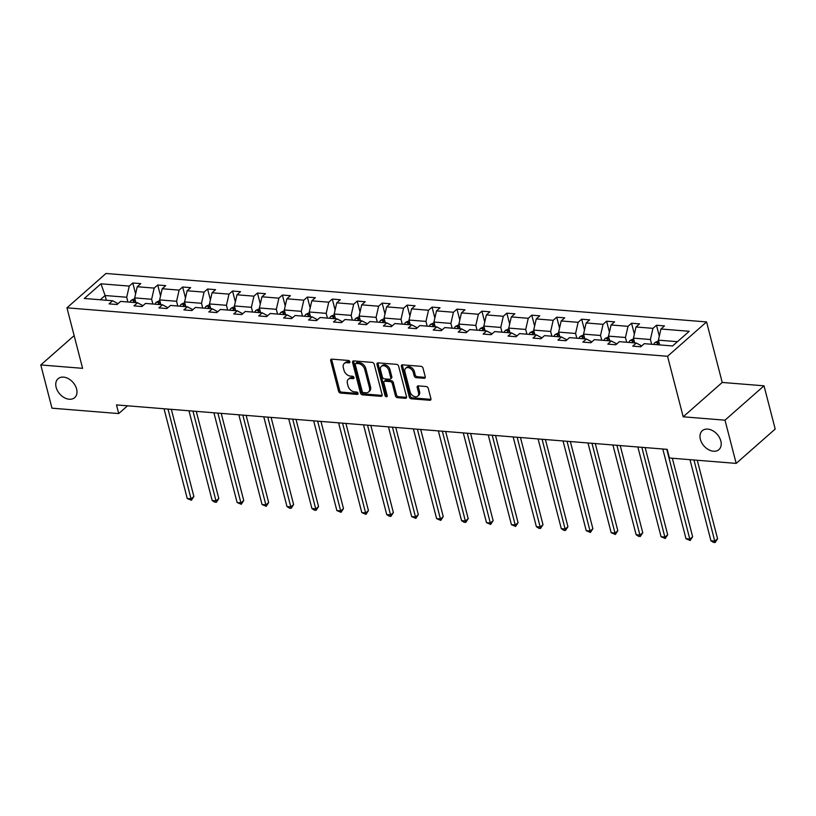 <?xml version="1.0" encoding="UTF-8"?>
<svg xmlns="http://www.w3.org/2000/svg" width="816" height="816" viewBox="0 0 816 816"><rect width="100%" height="100%" fill="white"/><g stroke="black" fill="none" stroke-linecap="round" stroke-linejoin="round"><path stroke-width="1.22" d="M700.373 439.345A12.587 8.803 -131.4 0 0 708.502 449.647A12.587 8.803 -131.4 0 0 718.927 449.616A12.587 8.803 -131.4 0 0 720.834 440.997A12.587 8.803 -131.4 0 0 712.715 430.695A12.587 8.803 -131.4 0 0 702.29 430.726A12.587 8.803 -131.4 0 0 700.373 439.345M56.141 387.355A12.587 8.803 -131.4 0 0 64.27 397.657A12.587 8.803 -131.4 0 0 74.684 397.627A12.587 8.803 -131.4 0 0 76.602 389.008A12.587 8.803 -131.4 0 0 68.473 378.706A12.587 8.803 -131.4 0 0 58.058 378.736A12.587 8.803 -131.4 0 0 56.141 387.355M349.891 361.753A1.346 0.949 -131.4 0 0 348.483 360.478L331.816 359.132A1.928 1.346 -131.4 0 0 330.97 359.377A1.928 1.346 -131.4 0 0 330.684 360.703L338.579 391.252A1.928 1.346 -131.4 0 0 340.588 393.067L357.265 394.414A1.346 0.949 -131.4 0 0 356.643 392.037L354.491 391.864A6.181 4.325 -131.4 0 1 348.065 386.029L347.402 383.489A6.181 4.325 -131.4 0 1 348.34 379.256A6.181 4.325 -131.4 0 1 351.023 378.461L353.175 378.634A1.346 0.949 -131.4 0 0 352.563 376.258L350.411 376.084A6.181 4.325 -131.4 0 1 343.985 370.25L343.322 367.7A6.181 4.325 -131.4 0 1 344.26 363.477A6.181 4.325 -131.4 0 1 346.943 362.681L349.095 362.855A1.346 0.949 -131.4 0 0 349.891 361.753M424.106 378.298A1.928 1.346 -131.4 0 0 424.952 378.043A1.928 1.346 -131.4 0 0 425.238 376.727L423.025 368.159A1.928 1.346 -131.4 0 0 421.015 366.333L402.502 364.834A1.928 1.346 -131.4 0 0 401.666 365.089A1.928 1.346 -131.4 0 0 401.37 366.404L409.275 396.953A1.928 1.346 -131.4 0 0 411.274 398.779L429.797 400.268A1.928 1.346 -131.4 0 0 430.634 400.024A1.928 1.346 -131.4 0 0 430.919 398.698L428.247 388.345A1.928 1.346 -131.4 0 0 426.238 386.529L418.312 385.886A1.928 1.346 -131.4 0 0 417.476 386.131A1.928 1.346 -131.4 0 0 417.18 387.457L418.516 392.588A5.161 3.611 -131.4 0 1 417.731 396.127A5.161 3.611 -131.4 0 1 413.447 396.137A5.161 3.611 -131.4 0 1 410.122 391.915L404.92 371.8A5.161 3.611 -131.4 0 1 405.705 368.261A5.161 3.611 -131.4 0 1 409.979 368.251A5.161 3.611 -131.4 0 1 413.314 372.484L414.181 375.829A1.928 1.346 -131.4 0 0 416.191 377.655L424.106 378.298L425.167 377.369A1.928 1.346 -131.4 0 0 425.289 377.369M683.196 416.803L725.006 420.169L736.175 463.396L775.2 429.043L764.021 385.815L722.221 382.449L706.574 321.932L667.549 356.286L683.196 416.803L722.221 382.449M74.144 335.611L40.8 364.956L82.6 368.332L66.953 307.826L667.549 356.286M40.8 364.956L51.979 408.184L118.718 413.569L127.531 405.817M736.175 463.396L669.436 458.011L667.202 449.361L116.484 404.92L118.718 413.569M374.228 364.222A1.928 1.346 -131.4 0 0 372.218 362.396L353.705 360.896A1.928 1.346 -131.4 0 0 352.869 361.151A1.928 1.346 -131.4 0 0 352.573 362.467L360.468 393.016A1.928 1.346 -131.4 0 0 362.477 394.842L380.99 396.331A1.928 1.346 -131.4 0 0 381.827 396.086A1.928 1.346 -131.4 0 0 382.123 394.76L374.228 364.222M378.104 362.865L396.617 364.364A1.928 1.346 -131.4 0 1 398.626 366.19L406.521 396.729A1.928 1.346 -131.4 0 1 406.235 398.055A1.928 1.346 -131.4 0 1 405.399 398.3L397.474 397.667A1.928 1.346 -131.4 0 1 395.464 395.842L392.261 383.449A1.928 1.346 -131.4 0 0 390.252 381.623L384.989 381.205A1.928 1.346 -131.4 0 0 384.152 381.449A1.928 1.346 -131.4 0 0 383.867 382.775L387.202 395.668A1.346 0.949 -131.4 0 1 384.999 395.495L376.972 364.436A1.928 1.346 -131.4 0 1 377.267 363.12A1.928 1.346 -131.4 0 1 378.104 362.865M725.006 420.169L764.021 385.815M672.578 345.953L644.283 343.669L640.744 346.78L632.757 346.137L636.286 343.026L619.344 341.659L615.805 344.77L607.818 344.117L611.347 341.006L594.405 339.64L590.866 342.751L582.879 342.108L586.408 338.997L569.466 337.63L565.927 340.741L557.94 340.099L561.469 336.988L544.527 335.621L540.988 338.732L533.001 338.079L536.53 334.978L519.588 333.601L516.059 336.712L508.062 336.07L511.591 332.959L494.649 331.592L491.12 334.703L483.123 334.06L486.652 330.949L469.71 329.582L466.181 332.693L458.184 332.051L461.713 328.94L444.771 327.573L441.242 330.684L433.245 330.031L436.784 326.92L419.832 325.553L416.303 328.664L408.306 328.022L411.845 324.911L394.893 323.544L391.364 326.655L383.367 326.012L386.906 322.901L369.954 321.535L366.425 324.646L358.428 323.993L361.967 320.882L345.015 319.515L341.486 322.626L333.489 321.983L337.028 318.872L320.086 317.506L316.547 320.617L308.56 319.974L312.089 316.863L295.147 315.496L291.608 318.607L283.621 317.954L287.15 314.854L270.208 313.477L266.669 316.588L258.682 315.945L262.211 312.834L245.269 311.467L241.73 314.578L233.743 313.936L237.272 310.825L220.33 309.458L216.801 312.569L208.804 311.926L212.333 308.815L195.391 307.448L191.862 310.559L183.865 309.907L187.394 306.796L170.452 305.429L166.923 308.54L158.926 307.897L162.455 304.786L145.513 303.419L141.984 306.53L133.987 305.888L137.527 302.777L120.574 301.41L117.045 304.521L109.048 303.868L112.588 300.757L84.293 298.483L100.949 283.805L129.244 286.09L132.784 282.979L140.77 283.621L137.241 286.732L154.183 288.099L157.723 284.998L165.709 285.641L162.18 288.752L179.122 290.119L182.651 287.008L190.648 287.65L187.119 290.761L204.061 292.128L207.59 289.017L215.587 289.66L212.058 292.771L229 294.137L232.529 291.026L240.526 291.679L236.997 294.79L253.939 296.157L257.468 293.046L265.465 293.689L261.926 296.8L278.878 298.166L282.407 295.055L290.404 295.698L286.865 298.809L303.817 300.176L307.346 297.065L315.343 297.718L311.804 300.829L328.756 302.195L332.285 299.084L340.282 299.727L336.743 302.838L353.685 304.205L357.224 301.094L365.211 301.736L361.682 304.847L378.624 306.214L382.163 303.103L390.15 303.746L386.621 306.857L403.563 308.224L407.102 305.123L415.089 305.765L411.56 308.876L428.502 310.243L432.041 307.132L440.028 307.775L436.499 310.886L453.441 312.253L456.98 309.142L464.967 309.784L461.438 312.895L478.38 314.262L481.909 311.151L489.906 311.804L486.377 314.915L503.319 316.282L506.848 313.171L514.845 313.813L511.316 316.924L528.258 318.291L531.787 315.18L539.784 315.823L536.255 318.934L553.197 320.3L556.726 317.189L564.723 317.842L561.184 320.953L578.136 322.32L581.665 319.209L589.662 319.852L586.123 322.963L603.075 324.329L606.604 321.218L614.601 321.861L611.062 324.972L628.014 326.339L631.543 323.228L639.54 323.87L636.001 326.981L652.953 328.348L656.482 325.247L664.479 325.89L660.94 329.001L689.234 331.286L672.578 345.953M706.574 321.932L105.978 273.472L66.953 307.826M634.675 342.893L633.451 338.15L650.393 339.517L651.627 344.26M650.393 339.517L652.953 328.348M633.451 338.15L636.001 326.981M641.723 345.923L636.286 343.026M609.746 340.884L608.512 336.131L625.454 337.498L626.688 342.251M625.454 337.498L628.014 326.339M608.512 336.131L611.062 324.972M616.784 343.903L611.347 341.006M584.807 338.864L583.573 334.121L600.525 335.488L601.749 340.231M600.525 335.488L603.075 324.329M583.573 334.121L586.123 322.963M591.845 341.894L586.408 338.997M559.868 336.855L558.634 332.112L575.586 333.479L576.81 338.222M575.586 333.479L578.136 322.32M558.634 332.112L561.184 320.953M566.906 339.884L561.469 336.988M534.929 334.846L533.695 330.092L550.647 331.459L551.871 336.212M550.647 331.459L553.197 320.3M533.695 330.092L536.255 318.934M541.967 337.875L536.53 334.978M509.99 332.836L508.756 328.083L525.708 329.45L526.932 334.203M525.708 329.45L528.258 318.291M508.756 328.083L511.316 316.924M517.028 335.855L511.591 332.959M485.051 330.817L483.827 326.074L500.769 327.44L501.993 332.183M500.769 327.44L503.319 316.282M483.827 326.074L486.377 314.915M492.089 333.846L486.652 330.949M460.112 328.807L458.888 324.064L475.83 325.431L477.054 330.174M475.83 325.431L478.38 314.262M458.888 324.064L461.438 312.895M467.15 331.837L461.713 328.94M435.173 326.798L433.949 322.045L450.891 323.411L452.115 328.165M450.891 323.411L453.441 312.253M433.949 322.045L436.499 310.886M442.211 329.817L436.784 326.92M410.234 324.778L409.01 320.035L425.952 321.402L427.176 326.145M425.952 321.402L428.502 310.243M409.01 320.035L411.56 308.876M417.272 327.808L411.845 324.911M385.295 322.769L384.071 318.026L401.013 319.393L402.247 324.136M401.013 319.393L403.563 308.224M384.071 318.026L386.621 306.857M392.343 325.798L386.906 322.901M360.356 320.759L359.132 316.006L376.074 317.373L377.308 322.126M376.074 317.373L378.624 306.214M359.132 316.006L361.682 304.847M367.404 323.779L361.967 320.882M335.417 318.74L334.193 313.997L351.135 315.364L352.369 320.117M351.135 315.364L353.685 304.205M334.193 313.997L336.743 302.838M342.465 321.769L337.028 318.872M310.478 316.73L309.254 311.987L326.196 313.354L327.43 318.097M326.196 313.354L328.756 302.195M309.254 311.987L311.804 300.829M317.526 319.76L312.089 316.863M285.549 314.721L284.315 309.968L301.257 311.335L302.491 316.088M301.257 311.335L303.817 300.176M284.315 309.968L286.865 298.809M292.587 317.75L287.15 314.854M260.61 312.712L259.376 307.958L276.328 309.325L277.552 314.078M276.328 309.325L278.878 298.166M259.376 307.958L261.926 296.8M267.648 315.731L262.211 312.834M235.671 310.692L234.437 305.949L251.389 307.316L252.613 312.059M251.389 307.316L253.939 296.157M234.437 305.949L236.997 294.79M242.709 313.721L237.272 310.825M210.732 308.683L209.498 303.94L226.45 305.306L227.674 310.049M226.45 305.306L229 294.137M209.498 303.94L212.058 292.771M217.77 311.712L212.333 308.815M185.793 306.673L184.569 301.92L201.511 303.287L202.735 308.04M201.511 303.287L204.061 292.128M184.569 301.92L187.119 290.761M192.831 309.692L187.394 306.796M160.854 304.654L159.63 299.911L176.572 301.277L177.796 306.02M176.572 301.277L179.122 290.119M159.63 299.911L162.18 288.752M167.892 307.683L162.455 304.786M135.915 302.644L134.691 297.901L151.633 299.268L152.857 304.011M151.633 299.268L154.183 288.099M134.691 297.901L137.241 286.732M142.953 305.674L137.527 302.777M106.345 300.257L105.111 295.514L126.694 297.248L127.918 302.002M126.694 297.248L129.244 286.09M100.949 283.805L105.111 295.514L100.276 299.768M677.413 341.69L658.39 340.16L659.614 344.903M118.014 303.654L112.588 300.757M658.39 340.16L660.94 329.001M135.599 293.893L132.784 282.979M160.538 295.912L157.723 284.998M185.477 297.922L182.651 287.008M210.416 299.931L207.59 289.017M235.355 301.951L232.529 291.026M260.294 303.96L257.468 293.046M285.233 305.969L282.407 295.055M310.172 307.989L307.346 297.065M335.111 309.998L332.285 299.084M360.05 312.008L357.224 301.094M384.989 314.017L382.163 303.103M409.918 316.037L407.102 305.123M434.857 318.046L432.041 307.132M459.796 320.056L456.98 309.142M484.735 322.075L481.909 311.151M509.674 324.085L506.848 313.171M534.613 326.094L531.787 315.18M559.552 328.114L556.726 317.189M584.491 330.123L581.665 319.209M609.43 332.132L606.604 321.218M634.369 334.142L631.543 323.228M659.308 336.161L656.482 325.247M349.921 361.906L347.993 361.753A6.181 4.325 -131.4 0 0 345.321 362.549L344.26 363.477M348.34 379.256L349.401 378.328A6.181 4.325 -131.4 0 1 352.073 377.533L354.001 377.686M331.684 359.132A1.928 1.346 -131.4 0 0 331.735 359.774L339.64 390.323A1.928 1.346 -131.4 0 0 341.639 392.139L358.081 393.475M353.573 360.896A1.928 1.346 -131.4 0 0 353.624 361.539L361.529 392.088A1.928 1.346 -131.4 0 0 363.528 393.914L382.051 395.403A1.928 1.346 -131.4 0 0 382.174 395.413M356.041 363.416A1.346 0.949 -131.4 0 0 355.246 364.517L362.182 391.323A1.346 0.949 -131.4 0 0 363.589 392.598L365.864 392.782A6.181 4.325 -131.4 0 0 368.546 391.996A6.181 4.325 -131.4 0 0 369.485 387.763L364.742 369.434A6.181 4.325 -131.4 0 0 358.316 363.599L356.041 363.416L357.092 362.488A1.346 0.949 -131.4 0 0 356.51 362.661L355.46 363.589M368.546 391.996L369.597 391.068A6.181 4.325 -131.4 0 0 370.535 386.835L369.485 387.763M357.092 362.488L359.366 362.671A6.181 4.325 -131.4 0 1 365.792 368.506L370.535 386.835M384.152 381.449L385.213 380.521A1.928 1.346 -131.4 0 1 386.05 380.276L391.303 380.695A1.928 1.346 -131.4 0 1 393.312 382.52L396.515 394.913A1.928 1.346 -131.4 0 0 398.524 396.729L406.45 397.372A1.928 1.346 -131.4 0 0 406.572 397.382M377.981 362.865A1.928 1.346 -131.4 0 0 378.022 363.508L386.06 394.567A1.346 0.949 -131.4 0 0 387.223 395.801M388.936 370.597A5.161 3.611 -131.4 0 0 385.601 366.364A5.161 3.611 -131.4 0 0 381.327 366.384A5.161 3.611 -131.4 0 0 380.542 369.923L382.367 377.002A1.928 1.346 -131.4 0 0 384.377 378.828L389.64 379.256A1.928 1.346 -131.4 0 0 390.476 379.001A1.928 1.346 -131.4 0 0 390.762 377.686L388.936 370.597L389.987 369.668A5.161 3.611 -131.4 0 0 386.651 365.435A5.161 3.611 -131.4 0 0 382.378 365.456L381.327 366.384M390.476 379.001L391.527 378.073A1.928 1.346 -131.4 0 0 391.823 376.757L390.762 377.686M389.987 369.668L391.823 376.757M405.705 368.261L406.756 367.333A5.161 3.611 -131.4 0 1 411.029 367.322A5.161 3.611 -131.4 0 1 414.365 371.555L415.232 374.901A1.928 1.346 -131.4 0 0 417.241 376.727L425.167 377.369M417.731 396.127L418.781 395.199A5.161 3.611 -131.4 0 0 419.567 391.66L418.516 392.588M418.19 385.876A1.928 1.346 -131.4 0 0 418.241 386.529L419.567 391.66M402.38 364.834A1.928 1.346 -131.4 0 0 402.421 365.476L410.326 396.025A1.928 1.346 -131.4 0 0 412.335 397.851L430.848 399.34A1.928 1.346 -131.4 0 0 430.97 399.35M134.864 298.564L131.345 300.206A5.212 3.019 94.6 0 0 130.091 302.175M164.026 408.755L187.231 498.494L191.23 498.811L193.871 496.495L171.329 409.346M135.048 302.573A5.212 3.019 -85.4 0 1 135.558 301.512C135.66 300.472 135.028 300.41 133.64 301.359A5.212 3.019 94.6 0 0 133.13 302.42M193.871 496.495L191.403 500.269L168.025 409.081M191.403 500.269L187.231 498.494M159.803 300.584L156.284 302.216A5.212 3.019 94.6 0 0 155.03 304.184M188.965 410.774L212.17 500.504L216.169 500.83L218.8 498.505L196.268 411.366M159.987 304.582A5.212 3.019 -85.4 0 1 160.497 303.532C160.599 302.481 159.967 302.43 158.579 303.379A5.212 3.019 94.6 0 0 158.069 304.429M218.8 498.505L216.342 502.279L192.964 411.091M216.342 502.279L214.741 502.156L212.17 500.504M184.742 302.593L181.223 304.235A5.212 3.019 94.6 0 0 179.969 306.204M213.904 412.784L237.109 502.513L241.108 502.84L243.739 500.514L221.207 413.375M184.926 306.602A5.212 3.019 -85.4 0 1 185.436 305.541C185.538 304.49 184.906 304.439 183.518 305.388A5.212 3.019 94.6 0 0 182.998 306.449M243.739 500.514L241.281 504.298L217.903 413.11M241.281 504.298L237.109 502.513M209.671 304.603L206.162 306.245A5.212 3.019 94.6 0 0 204.908 308.213M238.843 414.793L262.048 504.533L266.047 504.849L268.678 502.534L246.146 415.385M209.855 308.611A5.212 3.019 -85.4 0 1 210.375 307.55C210.477 306.5 209.834 306.449 208.457 307.397A5.212 3.019 94.6 0 0 207.937 308.458M268.678 502.534L266.22 506.308L242.842 415.12M266.22 506.308L262.048 504.533M234.61 306.612L231.091 308.254A5.212 3.019 94.6 0 0 229.847 310.223M263.782 416.813L286.987 506.542L290.986 506.869L293.617 504.543L271.085 417.394M234.794 310.621A5.212 3.019 -85.4 0 1 235.314 309.57C235.416 308.519 234.773 308.468 233.396 309.407A5.212 3.019 94.6 0 0 232.876 310.468M293.617 504.543L291.159 508.317L267.781 417.129M291.159 508.317L289.558 508.195L286.987 506.542M259.549 308.632L256.03 310.274A5.212 3.019 94.6 0 0 254.776 312.232M288.721 418.822L311.926 508.552L315.925 508.878L318.556 506.552L296.024 419.414M259.733 312.64A5.212 3.019 -85.4 0 1 260.253 311.579C260.355 310.529 259.712 310.478 258.335 311.426A5.212 3.019 94.6 0 0 257.815 312.477M318.556 506.552L316.098 510.326L292.72 419.149M316.098 510.326L314.497 510.204L311.926 508.552M284.488 310.641L280.969 312.283A5.212 3.019 94.6 0 0 279.715 314.252M313.66 420.832L336.865 510.571L340.864 510.887L343.495 508.572L320.963 421.423M284.672 314.65A5.212 3.019 -85.4 0 1 285.192 313.589C285.294 312.538 284.651 312.487 283.274 313.436A5.212 3.019 94.6 0 0 282.754 314.497M343.495 508.572L341.037 512.346L317.648 421.158M341.037 512.346L336.865 510.571M309.427 312.65L305.908 314.293A5.212 3.019 94.6 0 0 304.654 316.261M338.599 422.851L361.804 512.581L365.803 512.897L368.434 510.581L345.892 423.433M309.611 316.659A5.212 3.019 -85.4 0 1 310.131 315.608C310.233 314.558 309.59 314.507 308.213 315.445A5.212 3.019 94.6 0 0 307.693 316.506M368.434 510.581L365.976 514.355L342.587 423.167M365.976 514.355L361.804 512.581M334.366 314.67L330.847 316.312A5.212 3.019 94.6 0 0 329.593 318.271M363.528 424.861L386.743 514.59L390.731 514.916L393.373 512.591L370.831 425.452M334.55 318.679A5.212 3.019 -85.4 0 1 335.07 317.618C335.172 316.567 334.529 316.516 333.152 317.465A5.212 3.019 94.6 0 0 332.632 318.515M393.373 512.591L390.905 516.365L367.526 425.177M390.905 516.365L389.314 516.242L386.743 514.59M359.305 316.679L355.786 318.322A5.212 3.019 94.6 0 0 354.532 320.29M388.467 426.87L411.682 516.599L415.67 516.926L418.312 514.61L395.77 427.462M359.489 320.688A5.212 3.019 -85.4 0 1 360.009 319.627C360.111 318.577 359.468 318.526 358.091 319.474A5.212 3.019 94.6 0 0 357.571 320.535M418.312 514.61L415.844 518.384L392.465 427.196M415.844 518.384L411.682 516.599M384.244 318.689L380.725 320.331A5.212 3.019 94.6 0 0 379.471 322.3M413.406 428.879L436.611 518.619L440.609 518.935L443.251 516.62L420.709 429.471M384.428 322.697A5.212 3.019 -85.4 0 1 384.948 321.637C385.05 320.596 384.407 320.535 383.03 321.484A5.212 3.019 94.6 0 0 382.51 322.544M443.251 516.62L440.783 520.394L417.404 429.206M440.783 520.394L436.611 518.619M409.183 320.708L405.664 322.34A5.212 3.019 94.6 0 0 404.41 324.309M438.345 430.899L461.55 520.628L465.548 520.955L468.19 518.629L445.648 431.491M409.367 324.707A5.212 3.019 -85.4 0 1 409.887 323.656C409.979 322.606 409.346 322.555 407.969 323.503A5.212 3.019 94.6 0 0 407.449 324.554M468.19 518.629L465.722 522.403L442.343 431.215M465.722 522.403L464.12 522.281L461.55 520.628M434.122 322.718L430.603 324.36A5.212 3.019 94.6 0 0 429.349 326.329M463.284 432.908L486.489 522.638L490.487 522.964L493.129 520.639L470.587 433.5M434.306 326.726A5.212 3.019 -85.4 0 1 434.826 325.666C434.918 324.615 434.285 324.564 432.898 325.513A5.212 3.019 94.6 0 0 432.388 326.573M493.129 520.639L490.661 524.423L467.282 433.235M490.661 524.423L486.489 522.638M459.061 324.727L455.542 326.369A5.212 3.019 94.6 0 0 454.288 328.338M488.223 434.918L511.428 524.657L515.426 524.974L518.068 522.658L495.526 435.509M459.245 328.736A5.212 3.019 -85.4 0 1 459.755 327.675C459.857 326.624 459.224 326.573 457.837 327.522A5.212 3.019 94.6 0 0 457.327 328.583M518.068 522.658L515.6 526.432L492.221 435.244M515.6 526.432L511.428 524.657M484 326.737L480.481 328.379A5.212 3.019 94.6 0 0 479.227 330.347M513.162 436.937L536.367 526.667L540.365 526.993L542.997 524.668L520.465 437.519M484.184 330.745A5.212 3.019 -85.4 0 1 484.694 329.695C484.796 328.644 484.163 328.593 482.776 329.531A5.212 3.019 94.6 0 0 482.266 330.592M542.997 524.668L540.539 528.442L517.16 437.254M540.539 528.442L538.937 528.319L536.367 526.667M508.929 328.756L505.42 330.398A5.212 3.019 94.6 0 0 504.166 332.357M538.101 438.947L561.306 528.676L565.304 529.003L567.936 526.677L545.404 439.538M509.123 332.765A5.212 3.019 -85.4 0 1 509.633 331.704C509.735 330.653 509.092 330.602 507.715 331.551A5.212 3.019 94.6 0 0 507.195 332.602M567.936 526.677L565.478 530.451L542.099 439.273M565.478 530.451L563.876 530.329L561.306 528.676M533.868 330.766L530.359 332.408A5.212 3.019 94.6 0 0 529.105 334.376M563.04 440.956L586.245 530.696L590.243 531.012L592.875 528.697L570.343 441.548M534.052 334.774A5.212 3.019 -85.4 0 1 534.572 333.713C534.674 332.663 534.031 332.612 532.654 333.56A5.212 3.019 94.6 0 0 532.134 334.621M592.875 528.697L590.417 532.471L567.038 441.283M590.417 532.471L586.245 530.696M558.807 332.775L555.288 334.417A5.212 3.019 94.6 0 0 554.033 336.386M587.979 442.976L611.184 532.705L615.182 533.021L617.814 530.706L595.282 443.557M558.991 336.784A5.212 3.019 -85.4 0 1 559.511 335.733C559.613 334.682 558.97 334.631 557.593 335.57A5.212 3.019 94.6 0 0 557.073 336.631M617.814 530.706L615.356 534.48L591.977 443.292M615.356 534.48L611.184 532.705M583.746 334.795L580.227 336.427A5.212 3.019 94.6 0 0 578.972 338.395M612.918 444.985L636.123 534.715L640.121 535.041L642.753 532.715L620.221 445.577M583.93 338.803A5.212 3.019 -85.4 0 1 584.45 337.742C584.552 336.692 583.909 336.641 582.532 337.589A5.212 3.019 94.6 0 0 582.012 338.64M642.753 532.715L640.295 536.489L616.906 445.301M640.295 536.489L638.693 536.367L636.123 534.715M608.685 336.804L605.166 338.446A5.212 3.019 94.6 0 0 603.911 340.415M637.857 446.995L661.062 536.724L665.06 537.05L667.692 534.735L645.16 447.586M608.869 340.813A5.212 3.019 -85.4 0 1 609.389 339.752C609.491 338.701 608.848 338.65 607.471 339.599A5.212 3.019 94.6 0 0 606.951 340.66M667.692 534.735L665.234 538.509L641.845 447.321M665.234 538.509L661.062 536.724M633.624 338.813L630.105 340.456A5.212 3.019 94.6 0 0 628.85 342.424M662.796 449.004L686.001 538.744L689.989 539.06L692.631 536.744L672.333 458.245M633.808 342.822A5.212 3.019 -85.4 0 1 634.328 341.761C634.43 340.721 633.787 340.66 632.41 341.608A5.212 3.019 94.6 0 0 631.89 342.669M692.631 536.744L690.163 540.518L666.784 449.33M690.163 540.518L686.001 538.744M658.563 340.833L655.044 342.465A5.212 3.019 94.6 0 0 653.789 344.434M689.969 459.663L710.94 540.753L714.928 541.079L717.57 538.754L697.272 460.255M658.747 344.831A5.212 3.019 -85.4 0 1 659.267 343.781C659.369 342.73 658.726 342.679 657.349 343.628A5.212 3.019 94.6 0 0 656.829 344.678M717.57 538.754L715.102 542.528L693.957 459.989M715.102 542.528L713.51 542.405L710.94 540.753M347.993 361.753L346.943 362.681M354.011 377.9L353.175 378.634M352.073 377.533L351.023 378.461M358.091 393.689L357.265 394.414M341.639 392.139L340.588 393.067M339.64 390.323L338.579 391.252M331.735 359.774L330.684 360.703M349.931 362.12L349.095 362.855M382.051 395.403L380.99 396.331M363.528 393.914L362.477 394.842M361.529 392.088L360.468 393.016M353.624 361.539L352.573 362.467M365.792 368.506L364.742 369.434M359.366 362.671L358.316 363.599M406.45 397.372L405.399 398.3M398.524 396.729L397.474 397.667M396.515 394.913L395.464 395.842M393.312 382.52L392.261 383.449M391.303 380.695L390.252 381.623M386.05 380.276L384.989 381.205M386.06 394.567L384.999 395.495M378.022 363.508L376.972 364.436M417.241 376.727L416.191 377.655M415.232 374.901L414.181 375.829M414.365 371.555L413.314 372.484M418.241 386.529L417.18 387.457M430.848 399.34L429.797 400.268M412.335 397.851L411.274 398.779M410.326 396.025L409.275 396.953M402.421 365.476L401.37 366.404M135.354 300.482L131.437 300.166M133.936 302.481L133.64 301.359M160.293 302.491L156.376 302.175M158.875 304.501L158.579 303.379M185.232 304.501L181.315 304.184M183.814 306.51L183.518 305.388M210.171 306.52L206.254 306.204M208.753 308.519L208.457 307.397M235.11 308.53L231.193 308.213M233.692 310.539L233.396 309.407M260.049 310.539L256.122 310.223M258.621 312.548L258.335 311.426M284.988 312.559L281.061 312.242M283.56 314.558L283.274 313.436M309.927 314.568L306 314.252M308.499 316.567L308.213 315.445M334.866 316.577L330.939 316.261M333.438 318.587L333.152 317.465M359.795 318.587L355.878 318.271M358.377 320.596L358.091 319.474M384.734 320.606L380.817 320.29M383.316 322.606L383.03 321.484M409.673 322.616L405.756 322.3M408.255 324.625L407.969 323.503M434.612 324.625L430.695 324.309M433.194 326.635L432.898 325.513M459.551 326.645L455.634 326.329M458.133 328.644L457.837 327.522M484.49 328.654L480.573 328.338M483.072 330.664L482.776 329.531M509.429 330.664L505.512 330.347M508.011 332.673L507.715 331.551M534.368 332.683L530.451 332.367M532.95 334.682L532.654 333.56M559.307 334.693L555.38 334.376M557.889 336.692L557.593 335.57M584.246 336.702L580.319 336.386M582.818 338.711L582.532 337.589M609.185 338.711L605.258 338.395M607.757 340.721L607.471 339.599M634.124 340.731L630.197 340.415M632.696 342.73L632.41 341.608M659.053 342.74L655.136 342.424M657.635 344.75L657.349 343.628"/></g></svg>
